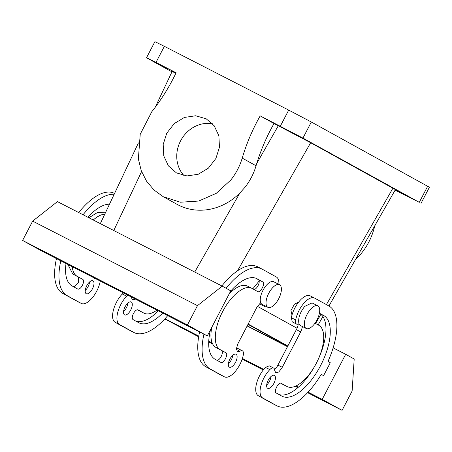 <?xml version="1.0" encoding="UTF-8"?>
<svg xmlns="http://www.w3.org/2000/svg" width="452" height="452" viewBox="0 0 452 452"><rect width="100%" height="100%" fill="white"/><g stroke="black" fill="none" stroke-linecap="round" stroke-linejoin="round"><path stroke-width="0.68" d="M375.2 225.011A181.557 162.471 -61.1 0 0 373.465 230.576L372.369 229.972M355.458 259.572A58.099 51.991 -61.1 0 0 362.092 252.425A58.099 51.991 -61.1 0 0 373.465 230.576M395.076 190.213L419.286 202.338L302.947 138.103L260.194 115.881C252.583 129.317 246.589 143.397 242.221 158.115C239.831 166.121 236.04 173.398 230.848 179.964L216.282 193.32L198.756 201.044L180.348 202.219L163.24 196.71L154.002 190.015L146.55 181.195L141.256 170.681L138.363 158.974L140.227 134.255L151.793 111.74C161.364 99.689 169.466 86.694 176.105 72.761L155.98 62.438L164.358 46.336L288.698 110.102L280.319 126.204M171.946 71.851L146.516 57.749L154.9 41.646L164.358 46.336M421.015 203.355L429.4 187.252L311.326 122L288.698 110.102M237.481 270.838L310.66 142.73L395.421 189.614L328.932 306.004M395.172 190.049L408.625 196.936L395.274 189.868M230.435 291.467L231.221 291.902L230.435 291.467M257.38 306.343L297.066 328.254L257.38 306.343M146.516 57.749L155.98 62.438M215.903 158.454L219.457 147.228L218.875 135.798L214.242 125.842L206.242 118.831L195.659 115.768L184.399 117.441L174.223 123.588L166.743 133.244L163.189 144.476L163.771 155.906L168.398 165.861L176.404 172.873L186.987 175.935L198.247 174.263L208.423 168.116L215.903 158.454M167.376 68.71C156.222 62.805 156.477 62.851 168.15 68.84L158.906 64.161M283.042 128.029L277.325 124.814L292.286 132.702L283.042 128.029M310.66 142.73L274.025 123.52A181.557 162.471 -61.1 0 0 256.747 163.471L256.058 165.754C253.713 173.783 249.928 181.071 244.701 187.614L239.893 192.976A58.099 51.991 118.9 0 1 177.077 204.349L163.24 196.71M259.171 280.986L252.787 288.839M291.986 315.055L290.952 310.479L294.484 304.168L298.602 302.145M155.2 107.327L172.116 71.489L175.868 73.247M274.025 123.52L260.194 115.881M212.536 123.78A30.866 27.617 -61.1 0 0 180.58 140.883A30.866 27.617 -61.1 0 0 183.947 175.562M236.402 348.594A7.26 3.237 -62.8 0 1 238.04 348.577L242.379 350.797A7.26 3.237 -62.8 0 1 243.289 354.973A18.153 8.102 -62.8 0 1 235.113 371.64A18.153 8.102 -62.8 0 1 224.441 376.844A18.153 8.102 -62.8 0 1 224.345 376.793L210.157 368.962A56.285 25.109 -62.8 0 1 203.937 334.22M220.203 374.668A18.153 8.102 -62.8 0 1 220.101 374.623A18.153 8.102 -62.8 0 1 220.005 374.567L205.818 366.736A56.285 25.109 -62.8 0 1 199.598 331.994M221.859 285.952A56.285 25.109 -62.8 0 1 257.487 266.736L261.827 268.963A56.285 25.109 -62.8 0 1 262.126 269.121L276.319 276.952A18.153 8.102 -62.8 0 1 278.878 284.387M266.962 306.84A7.26 3.237 -62.8 0 1 265.352 306.851L261.019 304.625A7.26 3.237 -62.8 0 1 260.024 303.043M220.892 362.447L220.858 362.431C223.452 364.244 228.791 353.989 225.893 352.769L221.553 350.543A5.447 2.429 -62.8 0 1 221.446 355.978A5.447 2.429 -62.8 0 1 217.084 360.346M221.553 350.543L215.875 347.413A34.493 15.391 -62.8 0 1 211.835 327.197M229.147 293.941A34.493 15.391 -62.8 0 1 247.549 286.122L252.069 288.444C245.086 284.048 230.989 295.145 222.661 311.597C213.965 327.847 212.79 346.079 220.214 349.639L215.875 347.413M255.595 278.121L258.437 279.692A5.447 2.429 -62.8 0 1 258.329 285.122A5.447 2.429 -62.8 0 1 253.973 289.495M232.74 355.323A7.26 3.237 -62.8 0 1 231.226 360.035A7.26 3.237 -62.8 0 1 228.373 363.837M306.224 328.48A12.707 5.673 -62.8 0 1 310.479 309.366A12.707 5.673 -62.8 0 1 317.824 305.863A12.707 5.673 -62.8 0 1 313.569 324.982A12.707 5.673 -62.8 0 1 306.224 328.48L300.444 325.519A12.707 5.673 117.2 0 1 298.97 323.705A7.26 3.237 -62.8 0 1 296.591 324.101L292.252 321.875L291.342 317.699A18.153 8.102 117.2 0 1 299.518 301.032A18.153 8.102 117.2 0 1 310.191 295.828L314.524 298.054A18.153 8.102 117.2 0 0 303.857 303.258A18.153 8.102 117.2 0 0 295.681 319.926L291.342 317.699M265.471 367.397L269.81 369.617A7.26 3.237 -62.8 0 1 273.613 368.047L269.279 365.821L265.471 367.397A18.153 8.102 117.2 0 0 256.493 383.742A18.153 8.102 117.2 0 0 258.312 395.72L272.499 403.551A56.285 25.109 117.2 0 0 272.805 403.715L277.144 405.941A56.285 25.109 117.2 0 0 321.282 374.341L323.592 375.618L330.299 362.736L327.988 361.459A56.285 25.109 117.2 0 0 328.813 305.936L314.626 298.105A18.153 8.102 117.2 0 0 314.524 298.054M274.607 369.634A7.26 3.237 117.2 0 0 277.584 365.724A7.26 3.237 117.2 0 0 277.901 365.075L282.24 367.295L281.918 367.951L278.748 372.019L275.765 372.843L274.692 370.442A7.26 3.237 -62.8 0 0 273.613 368.047M282.257 367.306L300.699 331.875L296.342 329.644L277.918 365.08M296.342 329.644A7.26 3.237 117.2 0 0 296.693 329.011A7.26 3.237 117.2 0 0 298.23 324.078M279.037 394.551A45.392 20.25 117.2 0 0 315.089 365.549M317.852 360.159A45.392 20.25 117.2 0 0 319.445 313.377L319.383 313.343M280.658 383.177L282.562 384.228A34.493 15.391 117.2 0 0 282.749 384.33L287.082 386.55A34.493 15.391 117.2 0 0 316.411 363.092A34.493 15.391 117.2 0 0 318.756 325.259L314.993 323.186M266.68 384.985A7.26 3.237 117.2 0 0 269.533 381.183A7.26 3.237 117.2 0 0 271.047 376.471M83.061 214.768A56.285 25.109 -62.8 0 1 114.158 194.303M100.242 281.042L100.152 281.568A18.153 8.102 -62.8 0 1 91.976 298.235A18.153 8.102 -62.8 0 1 81.309 303.439A18.153 8.102 -62.8 0 1 81.207 303.388L67.02 295.551A56.285 25.109 -62.8 0 1 60.8 260.815M95.191 278.449A7.26 3.237 -62.8 0 1 94.327 278.285A7.26 3.237 -62.8 0 1 93.688 277.681M66.02 263.488A45.392 20.25 -62.8 0 0 72.049 285.89L77.727 289.026A5.447 2.429 -62.8 0 0 77.755 289.043A5.447 2.429 -62.8 0 0 82.388 285.336A5.447 2.429 -62.8 0 0 82.756 279.364L77.083 276.228A34.493 15.391 -62.8 0 1 72.252 266.686M87.92 217.259A45.392 20.25 -62.8 0 1 109.486 204.208M93.236 219.988A34.493 15.391 -62.8 0 1 104.791 214.158M92.428 288.851A7.26 3.237 -62.8 0 1 86.275 293.743A7.26 3.237 -62.8 0 1 86.756 285.715A7.26 3.237 -62.8 0 1 92.909 280.822A7.26 3.237 -62.8 0 1 92.428 288.851M131.56 297.1A7.26 3.237 117.2 0 0 132.634 299.439A7.26 3.237 117.2 0 0 135.159 298.947M127.854 295.201A7.26 3.237 117.2 0 0 126.679 296.213A18.153 8.102 117.2 0 0 117.695 312.558A18.153 8.102 117.2 0 0 119.514 324.536L133.707 332.373A56.285 25.109 117.2 0 0 134.007 332.531A56.285 25.109 117.2 0 0 167.726 315.649M138.029 309.886L138.092 309.914A5.447 2.429 117.2 0 0 138.058 309.897A5.447 2.429 117.2 0 0 133.43 313.603A5.447 2.429 117.2 0 0 133.057 319.575L138.736 322.711A45.392 20.25 117.2 0 0 138.979 322.841A45.392 20.25 117.2 0 0 162.692 313.066M138.092 309.914L143.764 313.05A34.493 15.391 117.2 0 0 143.951 313.146A34.493 15.391 117.2 0 0 156.94 310.117M130.735 309.999A7.26 3.237 117.2 0 0 131.216 301.97A7.26 3.237 117.2 0 0 125.063 306.868A7.26 3.237 117.2 0 0 124.588 314.897A7.26 3.237 117.2 0 0 130.735 309.999M256.73 307.603L260.657 302.557A12.707 5.673 117.2 0 0 262.132 304.365L267.917 307.332A12.707 5.673 117.2 0 0 280.89 293.026A12.707 5.673 117.2 0 0 279.517 284.715A12.707 5.673 117.2 0 0 266.544 299.021A12.707 5.673 117.2 0 0 267.917 307.332M256.713 307.592L237.938 343.667L236.396 348.718L237.419 351.673M242.379 350.797A7.26 3.237 -62.8 0 0 239.916 351.249L237.458 351.696M207.287 335.938L230.757 290.851L222.243 286.15L57.421 201.62L32.657 221.118L22.6 240.441L42.465 251.408L207.287 335.938L187.422 324.971L22.6 240.441M226.113 288.286A56.285 25.109 -62.8 0 1 261.827 268.963M265.352 306.851A7.26 3.237 -62.8 0 1 264.42 305.541M225.893 352.769L220.214 349.639M230.565 291.212A45.392 20.25 -62.8 0 1 256.855 278.652A45.392 20.25 -62.8 0 1 257.098 278.782L262.776 281.918C265.674 283.138 260.335 293.388 257.742 291.58L252.069 288.444M220.858 362.431L215.186 359.3A45.392 20.25 -62.8 0 1 210.553 329.661M229.887 359.125A7.26 3.237 -62.8 0 1 236.04 354.227A7.26 3.237 -62.8 0 1 235.565 362.255A7.26 3.237 -62.8 0 1 229.413 367.154A7.26 3.237 -62.8 0 1 229.887 359.125M296.591 324.101A7.26 3.237 -62.8 0 1 295.681 319.926M322.208 399.387L345.678 354.3L354.193 359.001L352.131 391.031L342.074 410.354L322.208 399.387L308.117 392.161M323.265 342.802L324.033 343.198M333.124 347.859L345.678 354.3M164.986 318.756L198.778 336.09M208.745 341.198L212.208 342.978M242.391 358.453L263.708 369.386M296.026 385.957L298.41 387.183M323.592 375.618L321.236 374.409M269.81 369.617A18.153 8.102 117.2 0 0 260.832 385.963A18.153 8.102 117.2 0 0 262.652 397.946L276.839 405.777A56.285 25.109 117.2 0 0 277.144 405.941M302.541 326.593L301.032 331.231A7.26 3.237 117.2 0 1 300.682 331.87L296.359 329.655M319.445 313.377L323.785 315.598A45.392 20.25 117.2 0 1 320.705 365.374A45.392 20.25 117.2 0 1 282.116 396.246A45.392 20.25 117.2 0 1 281.867 396.116L276.195 392.98C273.296 391.765 278.635 381.511 281.223 383.319L286.901 386.454A34.493 15.391 117.2 0 0 287.082 386.55M323.785 315.598L319.417 313.191M268.194 380.273A7.26 3.237 117.2 0 0 267.72 388.302A7.26 3.237 117.2 0 0 273.872 383.409A7.26 3.237 117.2 0 0 274.347 375.38A7.26 3.237 117.2 0 0 268.194 380.273M78.727 212.547A56.285 25.109 -62.8 0 1 114.356 193.332L114.571 193.439M77.066 301.264A18.153 8.102 -62.8 0 1 76.97 301.213A18.153 8.102 -62.8 0 1 76.874 301.162L62.681 293.331A56.285 25.109 -62.8 0 1 56.466 258.589M82.756 279.364L72.744 274.008L67.913 264.46M88.897 217.762L97.423 212.53L104.412 212.717L105.265 213.152M78.416 277.138L78.309 282.573L73.953 286.941M89.609 281.912A7.26 3.237 -62.8 0 1 88.095 286.624A7.26 3.237 -62.8 0 1 85.242 290.433M123.515 292.975A7.26 3.237 117.2 0 0 122.339 293.986A18.153 8.102 117.2 0 0 113.356 310.332A18.153 8.102 117.2 0 0 115.181 322.316L129.368 330.146A56.285 25.109 117.2 0 0 129.673 330.31L134.007 332.531M137.527 309.773L139.425 310.823A34.493 15.391 117.2 0 0 139.611 310.919L143.951 313.146M135.905 321.146A45.392 20.25 117.2 0 0 158.353 310.84M123.549 311.581A7.26 3.237 117.2 0 0 126.402 307.778A7.26 3.237 117.2 0 0 127.916 303.066M260.657 302.557A12.707 5.673 -62.8 0 1 260.764 296.054A12.707 5.673 -62.8 0 1 273.731 281.749L279.517 284.715M222.243 286.15L197.479 305.648L187.422 324.971M298.97 323.705C297.885 318.507 299.795 312.739 304.699 306.399L312.044 302.897L317.824 305.863M198.66 336.808L164.805 318.954M208.717 341.961L212.683 344M242.17 359.12L263.267 369.939M295.207 386.319L297.845 387.675M307.626 392.692L342.074 410.354M197.479 305.648L32.657 221.118M247.142 325.982L287.495 346.678M247.221 325.83L287.579 346.514M248.148 324.05L287.862 345.978M247.984 324.361L287.704 346.283M427.671 186.235L419.286 202.338M392.952 188.162L326.423 304.62M320.869 314.349L315.62 323.53M311.326 122L302.947 138.103M278.313 125.718L256.747 163.471M239.893 192.976L194.727 272.036M141.589 171.568L113.768 230.52M256.058 165.754L242.221 158.115M239.916 351.249L236.39 349.436M224.345 376.793L220.005 374.567M210.157 368.962L205.818 366.736M262.776 281.918L258.437 279.692M257.098 278.782L256.606 278.528M272.499 403.551L276.839 405.777M262.652 397.946L258.312 395.72M282.562 384.228L286.901 386.454M67.02 295.551L62.681 293.331M76.874 301.162L81.207 303.388M77.083 276.228L72.744 274.008M122.339 293.986L126.679 296.213M115.181 322.316L119.514 324.536M129.368 330.146L133.707 332.373M139.425 310.823L143.764 313.05M283.89 344.633L284.071 344.283M322.886 316.592L318.129 324.915M138.408 142.917L100.327 223.621M224.441 376.844L220.101 374.623M81.309 303.439L76.97 301.213"/></g></svg>
